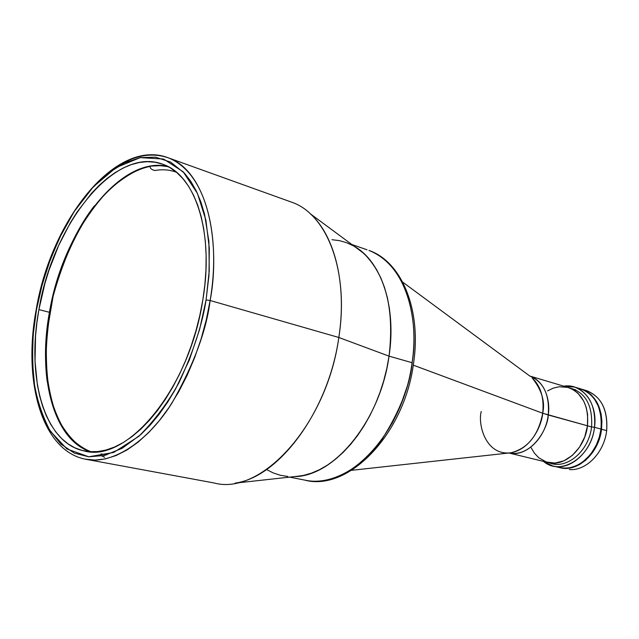 <?xml version="1.0" encoding="UTF-8"?>
<svg xmlns="http://www.w3.org/2000/svg" width="639" height="639" viewBox="0 0 639 639"><rect width="100%" height="100%" fill="white"/><g stroke="black" fill="none" stroke-linecap="round" stroke-linejoin="round"><path stroke-width="0.96" d="M91.169 451.781C79.164 448.171 68.085 437.188 57.925 418.841C52.015 404.567 48.085 387.066 46.128 366.323C45.728 344.006 48.053 320.73 53.085 296.488C62.478 260.672 77.399 229.505 93.606 207.387C115.316 180.07 135.348 169.247 150.237 166.404C149.909 168.289 151.435 169.654 154.822 170.517C151.435 169.654 149.909 168.289 150.237 166.404C138.823 168.169 125.26 175.821 109.557 189.352C98.885 200.191 88.318 214.321 77.862 231.757C67.878 251.151 59.611 272.733 53.085 296.488L46.998 332.336C45.513 355.851 46.551 376.97 50.13 395.693C54.874 412.347 60.881 425.598 68.165 435.423C75.729 443.418 83.397 448.874 91.169 451.781M106.609 454.912L101.05 453.906M150.301 166.14L160.197 165.669L168.209 166.659L160.197 165.669L150.301 166.14M104.62 457.26L101.905 456.03M529.787 376.028C547.16 382.194 550.211 404.231 548.23 414.983L542.695 413.233C545.307 401.763 541.784 389.966 532.119 377.865C540.762 386.148 544.292 397.937 542.695 413.233L413.273 365.149L542.695 413.233L587.489 425.79C588.878 406.116 582.624 393.4 568.718 387.649L529.779 376.02C543.613 381.858 549.764 394.846 548.23 414.983C548.358 427.547 532.199 457.468 508.979 453.011C525.522 457.332 545.61 438.274 548.23 414.983L587.489 425.79L587.608 414.439L586.195 407.347L583.655 400.965L577.991 393.257L573.207 389.638L567.975 387.434M351.602 470.312L511.096 452.755C527.886 448.362 538.421 435.191 542.695 413.233C541.92 424.663 531.704 448.762 511.096 452.755C485.432 456.134 477.692 423.921 481.239 411.492M508.971 453.011L547.711 462.396C564.381 467.484 584.997 448.921 587.489 425.79L584.701 437.06L579.493 447.236L572.352 455.399L563.941 460.823L555.011 463.075L546.369 461.997L538.733 457.74L534.524 453.331L531.201 447.859M567.839 387.394L559.157 386.747L553.278 388.129L547.583 390.892M587.481 425.806L591.562 426.932L587.481 425.806M550.243 462.9L555.714 464.226M569.205 387.817C585.348 392.019 592.8 405.038 591.57 426.876L594.51 427.291C598.016 403.369 582.177 382.945 563.806 386.188L574.653 387.074C589.342 393.153 595.955 406.564 594.51 427.291L600.979 429.073C602.401 408.433 595.772 395.078 581.091 389.007L574.653 387.074M570.579 388.065L570.076 388.129L570.579 388.065M580.3 388.768L585.771 391.068L590.843 394.878L595.101 399.99L598.352 406.228L600.476 413.345L601.363 421.061L600.979 429.073L599.326 437.044L596.483 444.656L592.561 451.597L587.72 457.588L582.169 462.396L576.13 465.831L569.844 467.78L563.566 468.163L557.543 467.005M550.291 463.163L549.883 462.844L550.291 463.163M553.318 466.071L559.037 467.444C576.658 472.788 598.4 453.355 600.979 429.073L594.51 427.291C591.906 451.677 570.124 471.223 552.503 465.871L543.485 461.374C560.93 476.702 591.538 457.045 594.51 427.291L591.57 426.876C588.982 451.501 565.97 470.36 548.973 462.684M583.766 389.966C600.309 394.726 607.945 408.289 606.667 430.638C604.27 452.556 586.083 471.167 569.317 469.553C586.083 471.167 604.27 452.556 606.667 430.638C608.072 410.086 601.435 396.771 586.754 390.709L585.963 390.469M601.539 429.232L606.667 430.638L601.539 429.232L601.922 421.221L601.035 413.505L597.425 403.145L591.41 395.046L586.33 391.236L581.65 389.175C596.339 395.245 602.968 408.601 601.539 429.232C598.967 453.434 577.329 472.844 559.732 467.612L567.256 468.307L573.566 467.133L579.765 464.433L585.588 460.296L593.128 451.749L597.05 444.808L599.893 437.196L601.539 429.232M560.419 467.78L562.639 468.163M412.083 362.704C409.918 385.557 399.75 411.324 381.579 439.999C362.648 467.013 331.314 486.199 304.755 480.105C346.681 491.966 403.001 433.849 412.083 362.704C420.318 308.949 400.341 261.008 368.935 250.432C411.676 267.398 418.21 330.123 412.083 362.704L389.039 356.147L412.083 362.704M391.851 423.697C403.505 401.156 410.254 381.171 412.115 363.735L412.259 362.76M354.405 246.406C381.251 261.367 396.643 306.648 389.039 356.147C380.517 420.27 334.269 476.614 294.363 476.606L295.601 476.542L294.363 476.606M367.034 249.777L351.833 244.505M36.151 309.899C22.804 380.756 41.535 450.263 85.003 459.114L213.905 482.932C261.143 496.263 327 424.6 338.822 337.488C328.598 410.805 279.259 477.157 235.176 483.124L301.304 475.847C339.628 470.584 380.956 416.245 389.039 356.147L390.421 343.838L390.948 331.705L390.605 319.891L389.415 308.509L387.386 297.702L384.558 287.574L380.972 278.221L376.667 269.746L371.714 262.222L366.171 255.712L360.092 250.264L366.171 255.712L371.714 262.222L376.667 269.746L380.972 278.221L384.558 287.574L387.386 297.702L389.415 308.509L390.605 319.891L390.948 331.705L390.421 343.838L389.039 356.147L386.803 368.487L383.735 380.724L379.878 392.713L375.277 404.319L369.981 415.406L364.054 425.854L357.576 435.55L350.611 444.393L343.255 452.284L335.579 459.161L327.687 464.944L319.652 469.609L311.576 473.1L303.525 475.408L295.601 476.542L303.525 475.408L311.576 473.1L319.652 469.609L327.687 464.944L335.579 459.161L343.255 452.284L350.611 444.393L357.576 435.55L364.054 425.854L369.981 415.406L375.277 404.319L379.878 392.713L383.735 380.724L386.803 368.487L389.039 356.147C394.479 309.58 385.972 275.249 363.527 253.156L310.306 213.785C334.812 235.623 347.081 284.659 338.822 337.488L389.039 356.147L338.822 337.488C349.277 271.902 327.328 214.56 292.135 202.355L168.68 157.969C202.347 169.551 222.164 229.944 210.127 300.498L206.077 299.939C202.403 324.093 193.393 351.618 179.048 382.513C167.913 402.77 154.486 420.718 138.759 436.365L113.702 452.444L88.749 456.805L66.927 448.961L50.297 431.165C42.11 415.654 36.639 398.904 33.875 380.916C31.662 354.03 32.533 330.307 36.479 309.739L41.136 288.445L48.492 264.41L59.291 238.299L74.164 211.589L93.278 186.876L115.931 167.674L140.26 157.617L163.592 159.039L183.217 171.819L197.435 193.425L205.886 220.096L209.32 248.251L208.969 275.345L206.077 299.939L210.127 300.498L338.822 337.488L210.127 300.498L206.293 319.78L201.125 338.87L194.719 357.449L187.195 375.205L178.672 391.835L169.319 407.067L159.295 420.686L148.775 432.475L137.936 442.284L126.961 450.008L116.026 455.559L105.283 458.922L94.899 460.088L85.003 459.114C113.718 465.599 149.358 439.328 171.907 403.129C193.721 364.773 206.461 330.563 210.127 300.498C218.762 257.413 214.448 176.971 168.68 157.969C150.58 151.675 131.77 155.732 112.248 170.134M287.869 476.486L280.401 475.28L273.276 472.948L266.551 469.537L273.276 472.948L280.401 475.28L287.869 476.486M331.984 239.705L339.437 240.639L346.657 242.708L353.567 245.927L346.657 242.708L339.437 240.639L331.984 239.705M399.894 407.37L407.586 385.325M167.642 166.364C119.916 155.397 62.702 231.27 49.443 312.311L38.907 309.596C52.797 224.073 115.284 145.037 163.408 164.479C195.518 175.382 214.297 232.979 202.795 300.122L199.823 315.45L195.965 330.69L191.261 345.659L185.773 360.18L179.575 374.079L172.73 387.202L165.333 399.399L157.482 410.534L149.254 420.494L140.772 429.184L132.113 436.533L123.383 442.476L114.685 446.973L106.106 450L97.727 451.573L89.636 451.685L81.904 450.383L74.603 447.707L67.79 443.706L61.52 438.45L55.841 432.012L50.793 424.472L46.399 415.925L42.693 406.46L39.698 396.172L37.413 385.157L35.033 361.37L35.552 335.906L36.886 322.807L38.907 309.596L44.97 283.253L48.947 270.321L58.676 245.432L70.514 222.492L77.119 211.988L91.473 193.361L99.109 185.422L106.977 178.505L115.012 172.682L123.143 168.025L131.307 164.606L139.43 162.474L147.425 161.675L155.229 162.258L162.761 164.231L169.926 167.618L176.652 172.41L182.866 178.585L188.481 186.117L193.433 194.943L197.659 204.991L201.077 216.182L203.657 228.403L205.351 241.534L206.125 255.424L205.958 269.938L204.847 284.89L202.795 300.122C189.44 389.183 126.61 463.714 83.837 450.854C44.115 442.795 26.159 377.226 38.907 309.596L49.443 312.311C37.397 376.938 53.508 439.951 90.53 451.749M167.091 157.386L168.68 157.969C116.09 137.058 50.8 220.407 36.167 309.803M206.077 299.939L209.249 270.712L208.889 241.446L204.544 214.177L200.878 201.948L196.269 190.965L190.829 181.396L184.655 173.361L170.693 162.138L155.541 157.162L140.26 157.617L124.573 162.857L108.031 173.257L91.497 188.817L83.525 198.378L75.897 208.961L68.724 220.423L62.103 232.58L50.769 258.228L42.222 284.387L36.479 309.739L33.148 335.068L32.381 361.131L34.69 386.571L37.086 398.56L40.313 409.807L44.355 420.111L49.147 429.312L60.713 443.929L74.212 453.075L88.749 456.805L104.596 455.439L122.241 448.251L140.804 434.544L150.053 425.239L159.047 414.407L167.626 402.227L175.629 388.895L189.384 359.853L199.592 329.5L206.077 299.939M568.271 468.02C585.955 464.465 596.994 451.533 601.379 429.224L601.115 429.152C598.096 446.973 589.749 459.209 576.058 465.863L582.409 462.301L590.444 454.672L596.65 444.656L599.478 437.084L601.115 429.152L601.219 417.291L598.511 406.428L594.206 398.704C600.141 406.963 602.441 417.107 601.115 429.152L601.379 429.224C602.873 413.058 598.607 400.957 588.559 392.921M47.278 381.946C39.386 325.507 59.339 250.999 94.388 205.822M154.822 170.517C162.458 169.143 169.678 169.726 176.484 172.266M529.811 376.044L402.69 282.118M509.059 452.979L511.096 452.755M575.811 389.878L570.411 388.264M581.65 389.175L586.754 390.709M289.627 477.133L304.755 480.105C348.567 491.998 404.583 433.785 413.537 363.359C421.7 310.035 401.683 261.599 368.935 250.432M83.837 450.854L85.961 451.254"/></g></svg>
